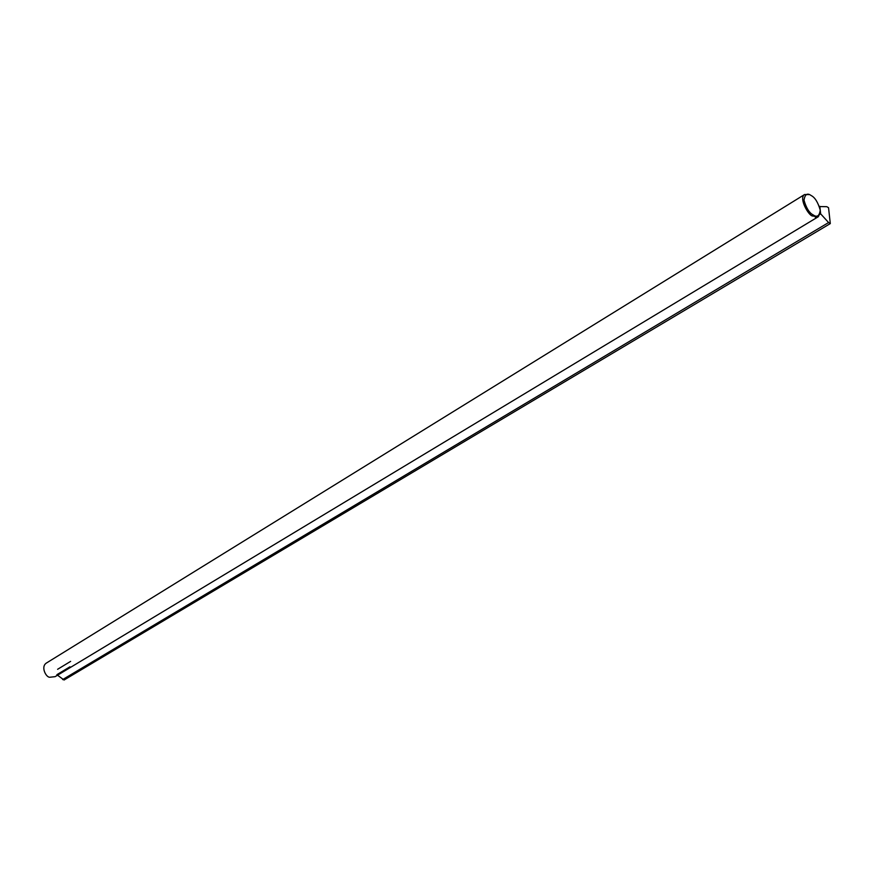 <?xml version="1.0" encoding="UTF-8"?>
<svg xmlns="http://www.w3.org/2000/svg" width="874" height="874" viewBox="0 0 874 874"><rect width="100%" height="100%" fill="white"/><g stroke="black" fill="none" stroke-linecap="round" stroke-linejoin="round"><path stroke-width="1.31" d="M57.597 669.298L70.63 661.378M808.909 212.972L810.001 212.306M819.43 206.57L826.837 206.69L828.541 207.728L830.3 223.591L64.064 680.016L57.531 675.209M69.953 666.796L56.897 674.673M62.655 679.579L828.585 222.553L820.642 213.835L819.834 206.33M815.191 217.123L816.95 216.064M819.572 214.48L820.642 213.835M830.3 223.591L828.585 222.553M804.583 194.531L46.573 662.94C40.259 666.665 46.256 677.809 49.916 677.23L55.117 676.662L818.293 216.73L812.569 216.02C808.603 215.78 798.508 197.972 804.583 194.531L809.116 194.596M820.194 212.743L818.293 216.73M811.148 195.536C814.885 197.349 817.922 202.211 820.249 210.088C819.419 216.086 817.059 217.692 813.181 214.917C809.4 213.092 806.341 208.209 804.014 200.266C804.91 194.29 807.281 192.717 811.148 195.536"/></g></svg>
